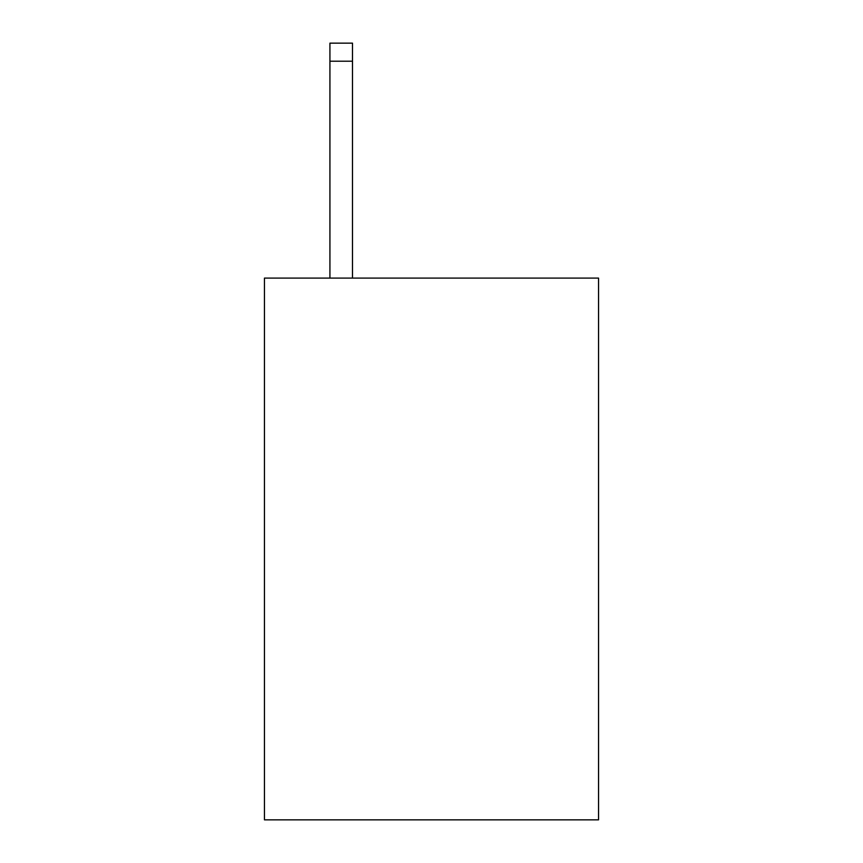 <?xml version="1.0" encoding="UTF-8"?>
<svg xmlns="http://www.w3.org/2000/svg" width="863" height="863" viewBox="0 0 863 863"><rect width="100%" height="100%" fill="white"/><g stroke="black" fill="none" stroke-linecap="round" stroke-linejoin="round"><path stroke-width="1.29" d="M598.544 278.091L598.544 819.85L264.456 819.85L264.456 278.091L598.544 278.091M352.492 278.091L352.492 61.208L329.925 61.208L329.925 43.15L352.492 43.15L352.492 61.208M329.925 278.091L329.925 61.208"/></g></svg>

